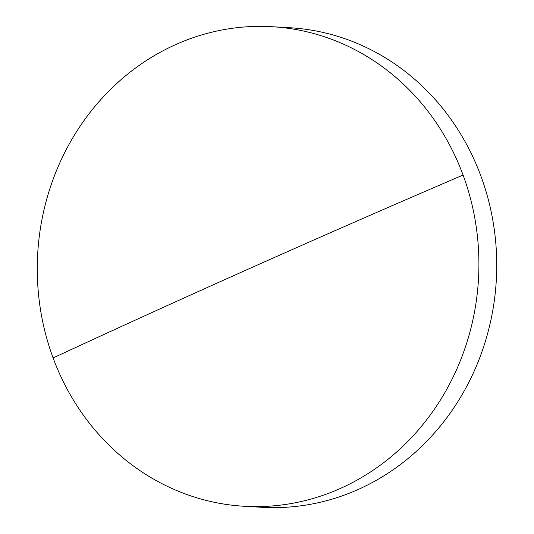 <?xml version="1.0" encoding="UTF-8"?>
<svg xmlns="http://www.w3.org/2000/svg" width="534" height="534" viewBox="0 0 534 534"><rect width="100%" height="100%" fill="white"/><g stroke="black" fill="none" stroke-linecap="round" stroke-linejoin="round"><path stroke-width="0.8" d="M340.218 488.517A240.18 220.762 -86.7 0 0 463.071 175.039A240.18 220.762 -86.7 0 0 271.826 26.7A240.18 220.762 -86.7 0 0 175.96 44.462A240.18 220.762 -86.7 0 0 53.106 357.94A240.18 220.762 -86.7 0 0 244.352 506.279A240.18 220.762 -86.7 0 0 340.218 488.517M244.352 506.279L262.174 507.3A240.18 220.762 -86.7 0 0 358.04 489.538A240.18 220.762 -86.7 0 0 480.894 176.06A240.18 220.762 -86.7 0 0 289.648 27.721L271.826 26.7M463.071 175.039A3259.169 550.721 159.7 0 0 53.106 357.94"/></g></svg>
